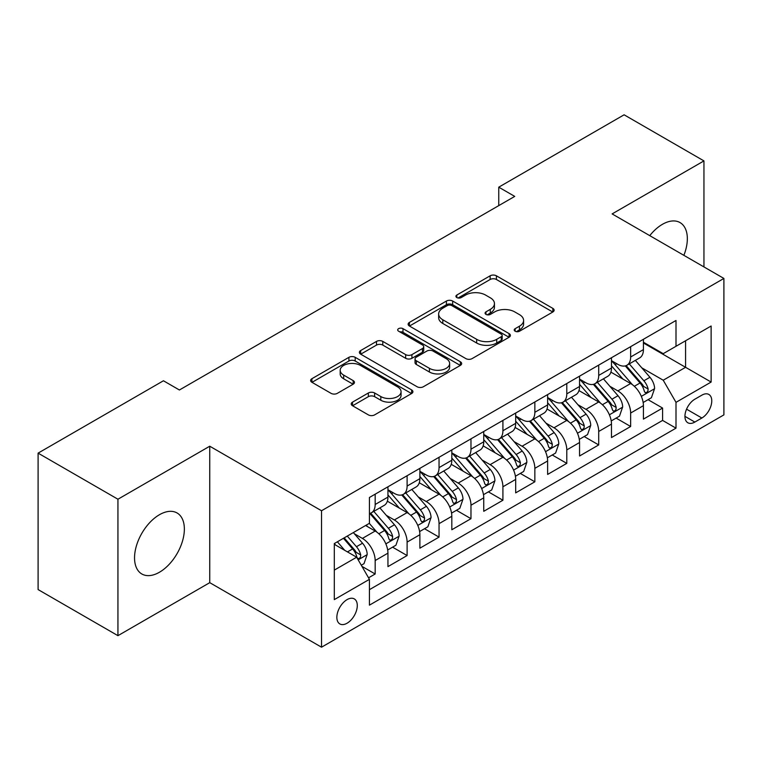 <?xml version="1.0" encoding="UTF-8"?>
<svg xmlns="http://www.w3.org/2000/svg" width="762" height="762" viewBox="0 0 762 762"><rect width="100%" height="100%" fill="white"/><g stroke="black" fill="none" stroke-linecap="round" stroke-linejoin="round"><path stroke-width="1.14" d="M515.141 331.222A3.105 1.791 0 0 0 519.522 331.222L552.831 312.001A4.429 2.562 0 0 0 554.126 310.191A4.429 2.562 0 0 0 552.831 308.381L496.405 275.806A4.429 2.562 0 0 0 490.137 275.806L456.829 295.027A3.105 1.791 0 0 0 455.924 296.294A3.105 1.791 0 0 0 456.829 297.561A3.105 1.791 0 0 0 461.22 297.561L465.534 295.075A14.183 8.191 0 0 1 485.594 295.075L490.29 297.79A14.183 8.191 0 0 1 494.452 303.581A14.183 8.191 0 0 1 490.29 309.372L485.985 311.858A3.105 1.791 0 0 0 485.08 313.125A3.105 1.791 0 0 0 485.985 314.392A3.105 1.791 0 0 0 490.376 314.392L494.681 311.906A14.183 8.191 0 0 1 514.741 311.906L519.446 314.62A14.183 8.191 0 0 1 523.599 320.411A14.183 8.191 0 0 1 519.446 326.203L515.141 328.689A3.105 1.791 0 0 0 514.226 329.956A3.105 1.791 0 0 0 515.141 331.222L515.141 328.689M159.448 572.243A35.223 20.336 120 0 0 182.461 541.201A35.223 20.336 120 0 0 177.07 512.969A35.223 20.336 120 0 0 159.448 514.721A35.223 20.336 120 0 0 136.436 545.763A35.223 20.336 120 0 0 141.837 573.986A35.223 20.336 120 0 0 159.448 572.243M683.876 255.337A35.223 20.336 120 0 0 680.037 222.58A35.223 20.336 120 0 0 662.426 224.323A35.223 20.336 120 0 0 649.757 235.639M347.072 623.221A14.449 8.344 120 0 0 356.511 610.486A14.449 8.344 120 0 0 354.292 598.903A14.449 8.344 120 0 0 347.072 599.618A14.449 8.344 120 0 0 337.633 612.353A14.449 8.344 120 0 0 339.842 623.935A14.449 8.344 120 0 0 347.072 623.221M352.53 402.126A4.429 2.562 0 0 0 351.225 403.936A4.429 2.562 0 0 0 352.53 405.746L368.36 414.88A4.429 2.562 0 0 0 374.628 414.88L411.613 393.525A4.429 2.562 0 0 0 412.918 391.716A4.429 2.562 0 0 0 411.613 389.906L355.197 357.33A4.429 2.562 0 0 0 348.92 357.33L311.934 378.685A4.429 2.562 0 0 0 310.639 380.495A4.429 2.562 0 0 0 311.934 382.305L331.06 393.344A4.429 2.562 0 0 0 337.328 393.344L353.158 384.21A4.429 2.562 0 0 0 354.454 382.4A4.429 2.562 0 0 0 353.158 380.59L343.672 375.114A11.859 6.848 0 0 1 340.195 370.275A11.859 6.848 0 0 1 347.52 363.95A11.859 6.848 0 0 1 360.445 365.427L397.593 386.877A11.859 6.848 0 0 1 401.06 391.716A11.859 6.848 0 0 1 393.744 398.04A11.859 6.848 0 0 1 380.819 396.554L374.628 392.982A4.429 2.562 0 0 0 368.36 392.982L352.53 402.126L352.53 405.746M209.75 446.218L117.939 499.224L38.1 453.133L38.1 589.578L117.939 635.67L209.75 582.663L321.526 647.195L321.526 510.75L209.75 446.218L209.75 582.663M703.945 266.919L703.945 160.906L612.124 213.912L723.9 278.444L321.526 510.75M703.945 160.906L624.107 114.805L498.758 187.176L498.758 205.616M38.1 453.133L163.439 380.771L179.413 389.992L514.731 196.396L498.758 187.176M465.849 358.597A4.429 2.562 0 0 0 472.116 358.597L509.102 337.242A4.429 2.562 0 0 0 510.397 335.432A4.429 2.562 0 0 0 509.102 333.623L452.676 301.047A4.429 2.562 0 0 0 446.408 301.047L409.423 322.402A4.429 2.562 0 0 0 408.127 324.212A4.429 2.562 0 0 0 409.423 326.022L465.849 358.597M399.85 331.899A3.105 1.791 0 0 1 402.993 332.337L402.993 328.651L460.362 361.769A4.429 2.562 0 0 1 461.658 363.579A4.429 2.562 0 0 1 460.362 365.389L423.367 386.744A4.429 2.562 0 0 1 417.1 386.744L360.674 354.168L360.674 350.549A4.429 2.562 0 0 0 359.378 352.358A4.429 2.562 0 0 0 360.674 354.168M360.674 350.549L376.504 341.405A4.429 2.562 0 0 1 382.781 341.405L405.66 354.616A4.429 2.562 0 0 0 411.928 354.616L422.434 348.558A4.429 2.562 0 0 0 423.729 346.748A4.429 2.562 0 0 0 422.434 344.938L398.602 331.184A3.105 1.791 0 0 1 397.697 329.917A3.105 1.791 0 0 1 399.612 328.26A3.105 1.791 0 0 1 402.993 328.651M368.541 577.815L375.171 573.996L361.921 566.347M354.378 533.781L362.398 538.41A18.069 10.43 60 0 1 375.171 560.537L387.944 553.155L387.944 566.623L407.108 555.555L392.573 547.164M386.315 515.341L394.335 519.97A18.069 10.43 60 0 1 407.108 542.096L419.881 534.724L419.881 548.183L439.045 537.115L424.51 528.733M418.252 496.91L426.272 501.539A18.069 10.43 60 0 1 439.045 523.656L451.818 516.284L451.818 529.742L470.973 518.684L456.448 510.292M450.18 478.469L458.2 483.098A18.069 10.43 60 0 1 470.973 505.225L483.746 497.843L483.746 511.312L502.91 500.243L488.385 491.852M482.117 460.029L490.137 464.658A18.069 10.43 60 0 1 502.91 486.785L515.683 479.412L515.683 492.871L534.848 481.803L520.313 473.421M514.055 441.598L522.075 446.227A18.069 10.43 60 0 1 534.848 468.344L547.621 460.972L547.621 474.431L566.785 463.372L552.25 454.981M545.992 423.158L554.003 427.787A18.069 10.43 60 0 1 566.785 449.913L579.558 442.532L579.558 455.99L598.713 444.932L584.187 436.54M577.92 404.717L585.94 409.346A18.069 10.43 60 0 1 598.713 431.473L611.486 424.101L611.486 437.559L630.65 426.491L630.65 413.033A18.069 10.43 -120 0 0 617.877 390.906L609.857 386.277M616.125 418.109L630.65 426.491M387.944 553.155A18.069 10.43 -120 0 0 375.171 531.038L365.589 525.504M419.881 534.724A18.069 10.43 -120 0 0 407.108 512.597L387.353 501.196M451.818 516.284A18.069 10.43 -120 0 0 439.045 494.157L419.291 482.756M483.746 497.843A18.069 10.43 -120 0 0 470.973 475.726L451.228 464.325M515.683 479.412A18.069 10.43 -120 0 0 502.91 457.286L483.165 445.884M547.621 460.972A18.069 10.43 -120 0 0 534.848 438.845L515.093 427.444M579.558 442.532A18.069 10.43 -120 0 0 566.785 420.414L547.03 409.003M611.486 424.101A18.069 10.43 -120 0 0 598.713 401.974L578.968 390.573M701.869 395.154L694.839 399.212A14.002 8.087 120 0 0 685.695 411.547A14.002 8.087 120 0 0 687.838 422.767A14.002 8.087 120 0 0 694.839 422.072L701.869 418.014A14.002 8.087 120 0 0 711.013 405.679A14.002 8.087 120 0 0 708.87 394.459A14.002 8.087 120 0 0 701.869 395.154M321.526 647.195L723.9 414.88L723.9 278.444M334.299 570.119L356.654 557.212L369.427 579.339L369.427 605.152L675.999 428.158L675.999 402.346L663.226 380.219L641.794 367.846M369.427 579.339L334.299 599.618L334.299 543.573L369.427 523.294L369.427 497.481L675.999 320.478L675.999 346.291L711.127 326.012L711.127 382.057L675.999 402.346M387.944 489.737L394.335 493.424A18.069 10.43 60 0 0 403.365 494.319L416.138 486.937A18.069 10.43 -120 0 0 419.881 478.669L419.881 468.344M419.881 471.297L426.272 474.983A18.069 10.43 60 0 0 435.302 475.879L448.075 468.506A18.069 10.43 -120 0 0 451.818 460.238L451.818 449.913M451.818 452.857L458.2 456.543A18.069 10.43 60 0 0 467.239 457.438L480.012 450.066A18.069 10.43 -120 0 0 483.746 441.798L483.746 431.473M483.746 434.426L490.137 438.112A18.069 10.43 60 0 0 499.167 439.007L511.94 431.625A18.069 10.43 -120 0 0 515.683 423.358L515.683 413.033M515.683 415.985L522.075 419.672A18.069 10.43 60 0 0 531.104 420.567L543.878 413.195A18.069 10.43 -120 0 0 547.621 404.927L547.621 394.592M547.621 397.545L554.003 401.231A18.069 10.43 60 0 0 563.042 402.126L575.815 394.754A18.069 10.43 -120 0 0 579.558 386.486L579.558 376.161M579.558 379.114L585.94 382.8A18.069 10.43 60 0 0 594.97 383.696L607.752 376.314A18.069 10.43 -120 0 0 611.486 368.046L611.486 357.721M369.427 589.664L662.588 420.414L662.588 408.061L643.423 419.119L643.423 405.66A18.069 10.43 -120 0 0 630.65 383.534L610.905 372.132M611.486 360.674L617.877 364.36A18.069 10.43 -120 0 0 626.907 365.255A18.069 10.43 -120 0 0 630.65 356.987L630.65 346.662M626.907 365.255L639.68 357.883A18.069 10.43 -120 0 0 643.423 349.606L643.423 339.281M375.171 494.157L375.171 504.482A18.069 10.43 60 0 1 371.427 512.75A18.069 10.43 60 0 1 369.427 513.483M371.427 512.75L384.2 505.377A18.069 10.43 -120 0 0 387.944 497.11L387.944 486.785M407.108 475.717L407.108 486.051A18.069 10.43 60 0 1 403.365 494.319M439.045 457.286L439.045 467.611A18.069 10.43 60 0 1 435.302 475.879M470.973 438.845L470.973 449.17A18.069 10.43 60 0 1 467.239 457.438M502.91 420.405L502.91 430.73A18.069 10.43 60 0 1 499.167 439.007M534.848 401.974L534.848 412.299A18.069 10.43 60 0 1 531.104 420.567M566.785 383.534L566.785 393.859A18.069 10.43 60 0 1 563.042 402.126M598.713 365.093L598.713 375.418A18.069 10.43 60 0 1 594.97 383.696M598.713 431.473L598.713 444.932M566.785 449.913L566.785 463.372M534.848 468.344L534.848 481.803M502.91 486.785L502.91 500.243M470.973 505.225L470.973 518.684M439.045 523.656L439.045 537.115M407.108 542.096L407.108 555.555M375.171 560.537L375.171 573.996M356.654 557.212L334.299 544.306M663.226 380.219L685.581 367.313L685.581 340.757L711.127 326.012M643.423 342.976L711.127 382.057M643.423 342.233L663.226 353.663L675.999 346.291M117.939 499.224L117.939 635.67M648.052 399.669L662.588 408.061M662.588 420.414L675.999 428.158M516.379 331.661L519.446 329.889A14.183 8.191 0 0 0 523.599 324.098L523.599 320.411M494.452 303.581L494.452 307.267A14.183 8.191 0 0 1 490.29 313.058L487.223 314.83M552.774 312.029L496.405 279.492A4.429 2.562 0 0 0 490.137 279.492L458.076 297.999M509.045 337.28L452.676 304.733A4.429 2.562 0 0 0 446.408 304.733L409.48 326.06M501.263 336.699A3.105 1.791 0 0 0 502.177 335.432A3.105 1.791 0 0 0 501.263 334.166L451.742 305.572A3.105 1.791 0 0 0 447.351 305.572L442.808 308.2A14.183 8.191 0 0 0 438.645 313.992A14.183 8.191 0 0 0 442.808 319.783L476.66 339.328A14.183 8.191 0 0 0 496.719 339.328L501.263 336.699L501.263 340.385A3.105 1.791 0 0 0 502.177 339.119L502.177 335.432M438.645 313.992L438.645 317.678A14.183 8.191 0 0 0 442.808 323.469L442.808 319.783M501.263 340.385L496.719 343.014A14.183 8.191 0 0 1 476.66 343.014L442.808 323.469M360.74 354.197L376.504 345.091L376.504 341.405M423.729 346.748L423.729 350.434A4.429 2.562 0 0 1 422.434 352.244L411.928 358.302A4.429 2.562 0 0 1 405.66 358.302L382.781 345.091A4.429 2.562 0 0 0 376.504 345.091M402.993 332.337L460.296 365.417M429.406 368.322A11.859 6.848 0 0 0 442.331 369.808A11.859 6.848 0 0 0 449.647 363.484A11.859 6.848 0 0 0 446.17 358.645L433.092 351.092A4.429 2.562 0 0 0 426.815 351.092L416.319 357.149A4.429 2.562 0 0 0 415.023 358.959A4.429 2.562 0 0 0 416.319 360.769L429.406 368.322L429.406 372.008A11.859 6.848 0 0 0 442.331 373.494A11.859 6.848 0 0 0 449.647 367.17L449.647 363.484M415.023 358.959L415.023 362.645A4.429 2.562 0 0 0 416.319 364.455L416.319 360.769M429.406 372.008L416.319 364.455M401.06 391.716L401.06 395.402A11.859 6.848 0 0 1 393.744 401.726A11.859 6.848 0 0 1 380.819 400.24L374.628 396.669A4.429 2.562 0 0 0 368.36 396.669L352.587 405.775M340.195 370.275L340.195 373.961A11.859 6.848 0 0 0 343.672 378.8L343.672 375.114M353.092 384.238L343.672 378.8M411.556 393.563L355.197 361.017A4.429 2.562 0 0 0 348.92 361.017L311.991 382.343M643.157 402.498L651.405 397.735L654.596 388.515A11.963 6.906 -120 0 0 649.938 377.276L635.346 360.378M632.422 384.705L615.125 364.665A34.547 19.945 -120 0 0 611.486 360.874M622.935 379.085L613.258 367.875A28.68 16.554 -120 0 0 611.486 365.95M625.278 365.903L640.042 382.991A11.963 6.906 60 0 1 644.309 391.239L645.176 392.659L646.795 392.43L647.881 391.116L648.138 389.02A11.963 6.906 -120 0 0 643.871 380.781L629.279 363.884M626.145 365.627L642.004 383.981A6.096 3.524 60 0 1 643.547 386.372L648.138 389.02M611.219 420.938L619.477 416.166L622.668 406.946A11.963 6.906 -120 0 0 618.001 395.716L603.418 378.819M600.494 403.136L583.187 383.105A34.547 19.945 -120 0 0 579.558 379.305M590.998 397.516L581.32 386.315A28.68 16.554 -120 0 0 579.558 384.381M593.35 384.343L608.105 401.431A11.963 6.906 60 0 1 612.372 409.67L613.239 411.089L614.858 410.861L615.944 409.546L616.201 407.46A11.963 6.906 -120 0 0 611.934 399.212L597.351 382.324M594.217 384.067L610.076 402.422A6.096 3.524 60 0 1 611.61 404.803L616.201 407.46M579.282 439.369L587.54 434.607L590.731 425.387A11.963 6.906 -120 0 0 586.073 414.147L571.481 397.259M568.557 421.577L551.25 401.545A34.547 19.945 -120 0 0 547.621 397.745M559.07 415.957L549.383 404.746A28.68 16.554 -120 0 0 547.621 402.822M561.413 402.774L576.167 419.862A11.963 6.906 60 0 1 580.434 428.111L581.311 429.53L582.92 429.301L584.006 427.987L584.273 425.901A11.963 6.906 -120 0 0 580.006 417.652L565.414 400.764M562.28 402.498L578.139 420.862A6.096 3.524 60 0 1 579.672 423.243L584.273 425.901M547.354 457.81L555.603 453.047L558.794 443.827A11.963 6.906 -120 0 0 554.136 432.587L539.544 415.69M536.619 440.017L519.313 419.976A34.547 19.945 -120 0 0 515.683 416.185M527.133 434.397L517.455 423.186A28.68 16.554 -120 0 0 515.683 421.262M529.476 421.215L544.239 438.302A11.963 6.906 60 0 1 548.507 446.551L549.373 447.97L550.993 447.742L552.069 446.427L552.336 444.332A11.963 6.906 -120 0 0 548.068 436.093L533.476 419.195M530.342 420.938L546.202 439.293A6.096 3.524 60 0 1 547.735 441.684L552.336 444.332M515.417 476.25L523.665 471.478L526.856 462.258A11.963 6.906 -120 0 0 522.199 451.028L507.606 434.13M504.682 458.457L487.385 438.417A34.547 19.945 -120 0 0 483.746 434.616M495.195 452.828L485.518 441.627A28.68 16.554 -120 0 0 483.746 439.703M497.538 439.655L512.302 456.743A11.963 6.906 60 0 1 516.569 464.982L517.436 466.401L519.055 466.173L520.141 464.858L520.398 462.772A11.963 6.906 -120 0 0 516.131 454.523L501.539 437.636M498.415 439.379L514.264 457.733A6.096 3.524 60 0 1 515.807 460.124L520.398 462.772M483.479 494.681L491.738 489.918L494.929 480.698A11.963 6.906 -120 0 0 490.261 469.459L475.678 452.571M472.754 476.888L455.447 456.857A34.547 19.945 -120 0 0 451.818 453.057M463.258 471.268L453.58 460.058A28.68 16.554 -120 0 0 451.818 458.133M465.611 458.095L480.365 475.174A11.963 6.906 60 0 1 484.632 483.422L485.499 484.842L487.118 484.613L488.204 483.298L488.461 481.213A11.963 6.906 -120 0 0 484.194 472.964L469.611 456.076M466.477 457.81L482.336 476.174A6.096 3.524 60 0 1 483.87 478.555L488.461 481.213M451.542 513.121L459.8 508.359L462.991 499.139A11.963 6.906 -120 0 0 458.333 487.899L443.741 471.011M440.817 495.329L423.51 475.298A34.547 19.945 -120 0 0 419.881 471.497M431.33 489.709L421.643 478.498A28.68 16.554 -120 0 0 419.881 476.574M433.673 476.526L448.427 493.614A11.963 6.906 60 0 1 452.695 501.863L453.571 503.282L455.19 503.053L456.267 501.739L456.533 499.643A11.963 6.906 -120 0 0 452.266 491.404L437.674 474.507M434.54 476.25L450.399 494.614A6.096 3.524 60 0 1 451.933 496.995L456.533 499.643M419.614 531.562L427.863 526.79L431.054 517.579A11.963 6.906 -120 0 0 426.396 506.339L411.804 489.442M408.88 513.769L391.573 493.728A34.547 19.945 -120 0 0 387.944 489.928M399.393 508.14L389.715 496.938A28.68 16.554 -120 0 0 387.944 495.014M401.736 494.967L416.5 512.054A11.963 6.906 60 0 1 420.767 520.294L421.634 521.713L423.253 521.484L424.329 520.17L424.596 518.084A11.963 6.906 -120 0 0 420.329 509.845L405.736 492.947M402.603 494.69L418.462 513.045A6.096 3.524 60 0 1 420.005 515.436L424.596 518.084M387.677 549.993L395.926 545.23L399.126 536.01A11.963 6.906 -120 0 0 394.459 524.77L379.867 507.883M376.942 532.2L369.303 523.361M367.455 526.58L366.217 525.142M369.799 513.407L384.562 530.495A11.963 6.906 60 0 1 388.83 538.734L389.696 540.153L391.316 539.925L392.401 538.61L392.659 536.524A11.963 6.906 -120 0 0 388.391 528.276L373.799 511.388M370.675 513.121L386.524 531.485A6.096 3.524 60 0 1 388.068 533.867L392.659 536.524M361.283 565.233L363.998 563.67L367.189 554.45A11.963 6.906 -120 0 0 362.531 543.211L353.339 532.571M344.767 550.354L337.375 541.792M335.518 545.021L334.299 543.601M343.443 538.296L352.625 548.926A11.963 6.906 60 0 1 356.892 557.174L357.769 558.594L359.378 558.365L360.464 557.051L360.721 554.955A11.963 6.906 -120 0 0 356.454 546.716L347.272 536.077M344.176 537.867L354.597 549.926A6.096 3.524 60 0 1 356.13 552.307L360.721 554.955M362.398 538.41L375.171 531.038M394.335 519.97L407.108 512.597M426.272 501.539L439.045 494.157M458.2 483.098L470.973 475.726M490.137 464.658L502.91 457.286M522.075 446.227L534.848 438.845M554.003 427.787L566.785 420.414M585.94 409.346L598.713 401.974M617.877 390.906L630.65 383.534M630.65 356.987L643.423 349.606M375.171 504.482L387.944 497.11M407.108 486.051L419.881 478.669M439.045 467.611L451.818 460.238M470.973 449.17L483.746 441.798M502.91 430.73L515.683 423.358M534.848 412.299L547.621 404.927M566.785 393.859L579.558 386.486M598.713 375.418L611.486 368.046M630.65 413.033L643.423 405.66M686.552 409.175L701.869 418.014M684.943 416.357L694.839 422.072M519.446 329.889L519.446 326.203M485.985 314.392L485.985 311.858M490.29 313.058L490.29 309.372M456.829 297.561L456.829 295.027M490.137 279.492L490.137 275.806M496.405 279.492L496.405 275.806M552.831 312.001L552.831 308.381M409.423 326.022L409.423 322.402M446.408 304.733L446.408 301.047M452.676 304.733L452.676 301.047M509.102 337.242L509.102 333.623M476.66 343.014L476.66 339.328M496.719 343.014L496.719 339.328M382.781 345.091L382.781 341.405M405.66 358.302L405.66 354.616M411.928 358.302L411.928 354.616M422.434 352.244L422.434 348.558M460.362 365.389L460.362 361.769M368.36 396.669L368.36 392.982M374.628 396.669L374.628 392.982M380.819 400.24L380.819 396.554M353.158 384.21L353.158 380.59M311.934 382.305L311.934 378.685M348.92 361.017L348.92 357.33M355.197 361.017L355.197 357.33M411.613 393.525L411.613 389.906M641.328 396.364L654.52 388.744M615.125 364.665L616.763 363.722M643.871 380.781L649.938 377.276M634.336 386.286L640.042 382.991M609.4 414.795L622.583 407.184M583.187 383.105L584.835 382.153M611.934 399.212L618.001 395.716M602.399 404.727L608.105 401.431M577.463 433.235L590.655 425.615M551.25 401.545L552.898 400.593M580.006 417.652L586.073 414.147M570.462 423.158L576.167 419.862M545.525 451.675L558.717 444.055M519.313 419.976L520.96 419.033M548.068 436.093L554.136 432.587M538.524 441.598L544.239 438.302M513.588 470.106L526.78 462.496M487.385 438.417L489.023 437.464M516.131 454.523L522.199 451.028M506.597 460.038L512.302 456.743M481.66 488.547L494.852 480.927M455.447 456.857L457.095 455.905M484.194 472.964L490.261 469.459M474.659 478.469L480.365 475.174M449.723 506.987L462.915 499.367M423.51 475.298L425.158 474.345M452.266 491.404L458.333 487.899M442.722 496.91L448.427 493.614M417.786 525.418L430.978 517.808M391.573 493.728L393.221 492.776M420.329 509.845L426.396 506.339M410.785 515.35L416.5 512.054M385.848 543.858L399.04 536.238M388.391 528.276L394.459 524.77M378.857 533.781L384.562 530.495M358.169 559.841L367.113 554.679M356.454 546.716L362.531 543.211M347.462 551.907L352.625 548.926"/></g></svg>
